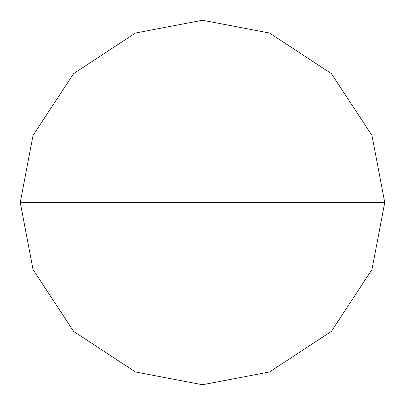 <?xml version="1.0" encoding="UTF-8"?>
<svg xmlns="http://www.w3.org/2000/svg" width="405" height="405" viewBox="0 0 405 405"><rect width="100%" height="100%" fill="white"/><g stroke="black" fill="none" stroke-linecap="round" stroke-linejoin="round"><path stroke-width="0.61" d="M20.25 202.5L33.048 135.417L73.629 73.629L135.417 33.048L202.5 20.25L269.583 33.048L331.371 73.629L371.952 135.417L384.75 202.5L20.25 202.5L33.048 269.583L73.629 331.371L135.417 371.952L202.5 384.75L269.583 371.952L331.371 331.371L371.952 269.583L384.75 202.5L371.952 269.583L331.371 331.371L269.583 371.952L202.5 384.75L135.417 371.952L73.629 331.371L33.048 269.583L20.25 202.5L384.75 202.5L371.952 135.417L331.371 73.629L269.583 33.048L202.5 20.25L135.417 33.048L73.629 73.629L33.048 135.417L20.25 202.5"/></g></svg>
